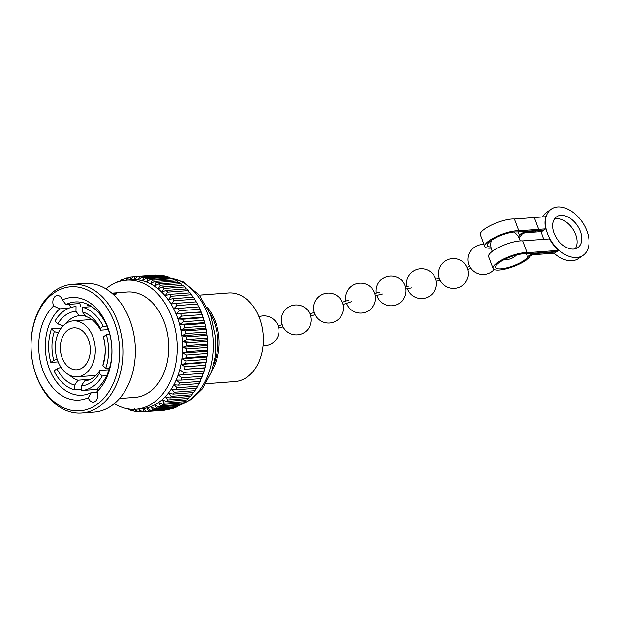 <?xml version="1.0" encoding="UTF-8"?>
<svg xmlns="http://www.w3.org/2000/svg" width="620" height="620" viewBox="0 0 620 620"><rect width="100%" height="100%" fill="white"/><g stroke="black" fill="none" stroke-linecap="round" stroke-linejoin="round"><path stroke-width="0.93" d="M68.898 308.194L59.675 308.876A46.733 33.217 -94.2 0 0 49.337 368.745A46.733 33.217 -94.2 0 0 82.041 395.188A46.733 33.217 -94.2 0 0 91.303 392.576L88.273 397.707A7.014 4.983 -94.2 0 0 88.427 398.149A7.014 4.983 -94.2 0 0 93.333 402.117A7.014 4.983 -94.2 0 0 97.208 392.096A7.014 4.983 -94.2 0 0 97.038 391.677L97.534 388.283A46.733 33.217 -94.2 0 0 107.865 328.414A46.733 33.217 -94.2 0 0 75.167 301.971A46.733 33.217 -94.2 0 0 65.906 304.583L62.372 299.94A51.406 36.541 85.8 0 1 107.516 326.639A51.406 36.541 85.8 0 1 97.038 391.677M62.372 299.94A7.014 4.983 -94.2 0 0 62.217 299.499A7.014 4.983 -94.2 0 0 57.311 295.531A7.014 4.983 -94.2 0 0 53.436 305.551A7.014 4.983 -94.2 0 0 53.615 305.97L59.675 308.876M71.246 307.388A7.014 4.983 85.8 0 1 69.177 304.389A7.014 4.983 85.8 0 1 69.161 304.342M135.881 409.216L141.251 408.82A64.681 45.973 -94.2 0 0 176.994 316.401A64.681 45.973 -94.2 0 0 131.742 279.806L126.364 280.201A64.681 45.973 85.8 0 1 171.624 316.797A64.681 45.973 85.8 0 1 135.881 409.216A64.681 45.973 85.8 0 1 114.351 403.604M180.621 313.697A67.766 48.166 85.8 0 1 181.094 314.913A67.766 48.166 85.8 0 1 181.544 316.13L202.197 314.611A67.766 48.166 -94.2 0 0 201.748 313.387A67.766 48.166 -94.2 0 0 201.275 312.178L176.15 313.743L179.382 310.721L200.035 309.202A67.766 48.166 -94.2 0 0 198.966 306.885L178.312 308.404A67.766 48.166 85.8 0 1 179.382 310.721M178.312 308.404L173.848 308.752L176.886 305.583L197.54 304.063A67.766 48.166 -94.2 0 0 196.339 301.878L175.685 303.397A67.766 48.166 85.8 0 1 176.886 305.583M175.685 303.397L171.252 304.048L174.088 300.754L194.742 299.235A67.766 48.166 -94.2 0 0 193.409 297.197L172.755 298.716A67.766 48.166 85.8 0 1 174.088 300.754M172.755 298.716L168.376 299.669L171.004 296.275L191.658 294.756A67.766 48.166 -94.2 0 0 190.201 292.88L169.547 294.407A67.766 48.166 85.8 0 1 171.004 296.275M169.547 294.407L165.245 295.647L167.663 292.183L188.317 290.656A67.766 48.166 -94.2 0 0 186.752 288.974L166.098 290.493A67.766 48.166 85.8 0 1 167.663 292.183M166.098 290.493L161.882 292.012L164.083 288.502L184.737 286.983A67.766 48.166 -94.2 0 0 183.078 285.487L162.425 287.013A67.766 48.166 85.8 0 1 164.083 288.502M162.425 287.013L158.309 288.804L160.301 285.278L180.955 283.751A67.766 48.166 -94.2 0 0 179.211 282.472L158.557 283.991A67.766 48.166 85.8 0 1 160.301 285.278M158.557 283.991L154.574 286.045L156.341 282.526L176.994 281A67.766 48.166 -94.2 0 0 175.189 279.938L154.535 281.457A67.766 48.166 85.8 0 1 156.341 282.526M154.535 281.457L150.683 283.751L152.241 280.263L172.895 278.744A67.766 48.166 -94.2 0 0 171.035 277.899L150.381 279.426A67.766 48.166 85.8 0 1 152.241 280.263M150.381 279.426L146.684 281.945L148.033 278.519L168.686 277.001A67.766 48.166 -94.2 0 0 166.788 276.396L146.134 277.915A67.766 48.166 85.8 0 1 148.033 278.519M146.134 277.915L142.6 280.635L143.747 277.303L164.401 275.784A67.766 48.166 -94.2 0 0 162.487 275.42L141.833 276.938A67.766 48.166 85.8 0 1 143.747 277.303M141.833 276.938L138.477 279.845L139.423 276.629L160.076 275.11A67.766 48.166 -94.2 0 0 158.154 274.978L137.5 276.505A67.766 48.166 85.8 0 1 139.423 276.629M137.5 276.505L134.331 279.574L135.09 276.497L155.744 274.97A67.766 48.166 -94.2 0 0 154.333 275.048L133.68 276.574A67.766 48.166 85.8 0 1 135.09 276.497M123.078 280.612L124.698 278.458A67.766 48.166 85.8 0 1 126.55 277.861L126.124 280.596L128.898 277.264A67.766 48.166 85.8 0 1 130.789 276.908L130.2 279.822L133.176 276.613A67.766 48.166 85.8 0 1 133.68 276.574M122.249 280.767L122.404 279.349L124.116 279.225M119.8 281.364L120.606 280.178A67.766 48.166 85.8 0 1 122.404 279.349M118.366 281.805L118.397 281.356L119.885 281.248M116.661 282.41L116.661 282.425A67.766 48.166 85.8 0 1 118.397 281.356M160.076 275.11L160.572 275.559M164.401 275.784L165.129 276.512M168.686 277.001L169.593 278.008M172.895 278.744L173.941 280.023M176.994 281L178.142 282.55M180.955 283.751L182.164 285.556M184.737 286.983L185.977 289.029M188.317 290.656L189.557 292.935M191.658 294.756L193.169 297.84M194.742 299.235L196.044 302.219M197.54 304.063L198.64 306.923M200.035 309.202L201.275 312.178M92.884 336.722A28.04 19.933 -94.2 0 0 73.261 320.858A28.04 19.933 -94.2 0 0 57.761 360.925A28.04 19.933 -94.2 0 0 77.384 376.79A28.04 19.933 -94.2 0 0 92.884 336.722M62.155 357.895A21.034 14.95 -94.2 0 0 76.872 369.799A21.034 14.95 -94.2 0 0 88.49 339.745A21.034 14.95 -94.2 0 0 73.772 327.848A21.034 14.95 -94.2 0 0 62.155 357.895M213.567 364.808A44.4 31.558 -94.2 0 0 214.001 321.486A44.4 31.558 -94.2 0 0 209.731 312.728M114.243 322.005A62.155 44.183 -94.2 0 0 54.173 292.841A62.155 44.183 -94.2 0 0 36.402 375.642A62.155 44.183 -94.2 0 0 96.472 404.806A62.155 44.183 -94.2 0 0 114.243 322.005M36.58 376.534A64.496 45.841 85.8 0 1 72.222 284.386A64.496 45.841 85.8 0 1 117.343 320.873A64.496 45.841 85.8 0 1 81.708 413.021A64.496 45.841 85.8 0 1 36.58 376.534M81.708 413.021L94.163 412.099A64.496 45.841 -94.2 0 0 129.805 319.951A64.496 45.841 -94.2 0 0 84.677 283.464L72.222 284.386M105.896 288.912A64.681 45.973 85.8 0 1 126.364 280.201M103.416 336.776A37.386 26.575 85.8 0 1 102.889 365.653L103.3 362.747A32.713 23.25 -94.2 0 0 103.742 338.567L103.416 336.776L106.361 334.746L109.802 334.49M109.011 369.776L99.82 370.45L99.409 373.356L102.269 376.007L106.663 375.689M99.409 373.356A37.386 26.575 85.8 0 1 81.251 385.873L84.622 380.936A32.713 23.25 -94.2 0 0 99.82 370.45M90.435 379.3L77.957 380.223L74.594 385.16L74.508 389.848L81.189 389.352M69.626 375.224A32.713 23.25 -94.2 0 0 77.957 380.223M119.769 398.257L121.791 398.296L119.644 398.396M91.303 392.576L97.224 392.142M113.367 294.593L112.53 293.167L111.794 293.198L127.24 292.043A52.809 37.533 85.8 0 1 164.192 321.92A52.809 37.533 85.8 0 1 135.005 397.374L121.334 398.381M79.399 303.172L80.05 302.885M112.53 293.167L116.792 293.872L113.499 294.717M81.251 385.873L81.166 390.561A42.059 29.899 -94.2 0 0 81.693 390.53A42.059 29.899 -94.2 0 0 102.269 376.007M88.745 304.908L86.893 305.792M65.906 304.583L78.36 303.668A46.733 33.217 85.8 0 1 80.724 302.614L82.22 302.506M126.55 277.861L128.518 277.714M130.789 276.908L133.052 276.745M203.251 317.719L182.598 319.238A67.766 48.166 85.8 0 1 183.365 321.764L204.019 320.246A67.766 48.166 -94.2 0 0 203.251 317.719L202.918 317.153L178.126 318.982L181.544 316.13M204.871 323.454L184.218 324.981A67.766 48.166 85.8 0 1 184.822 327.585L205.476 326.058A67.766 48.166 -94.2 0 0 204.871 323.454L204.561 322.594L179.769 324.423L183.365 321.764M206.127 329.352L185.473 330.879A67.766 48.166 85.8 0 1 185.907 333.529L206.561 332.01A67.766 48.166 -94.2 0 0 206.127 329.352L205.856 328.197L181.071 330.026L184.822 327.585M207.003 335.35L186.349 336.877A67.766 48.166 85.8 0 1 186.612 339.566L207.266 338.04A67.766 48.166 -94.2 0 0 207.003 335.35L206.801 333.917L182.009 335.746L185.907 333.529M207.491 341.411L186.837 342.938A67.766 48.166 85.8 0 1 186.938 345.635L207.592 344.115A67.766 48.166 -94.2 0 0 207.491 341.411L207.374 339.698L182.582 341.527L186.612 339.566M207.599 347.487L186.946 349.006A67.766 48.166 85.8 0 1 186.868 351.695L207.522 350.168A67.766 48.166 -94.2 0 0 207.599 347.487L207.576 345.51L182.784 347.34L186.938 345.635M207.312 353.516L186.659 355.035A67.766 48.166 85.8 0 1 186.411 357.694L207.065 356.167A67.766 48.166 -94.2 0 0 207.312 353.516L207.406 351.292L182.613 353.121L186.868 351.695M206.646 359.461L185.992 360.979A67.766 48.166 85.8 0 1 185.566 363.584L206.22 362.057A67.766 48.166 -94.2 0 0 206.646 359.461L206.863 357.004L182.078 358.833L186.411 357.694M205.592 365.265L184.938 366.792A67.766 48.166 85.8 0 1 184.349 369.311L205.003 367.792A67.766 48.166 -94.2 0 0 205.592 365.265L205.964 362.599L181.172 364.428L185.566 363.584M204.166 370.892L183.512 372.419A67.766 48.166 85.8 0 1 182.761 374.844L203.414 373.317A67.766 48.166 -94.2 0 0 204.166 370.892L204.693 368.032L184.349 369.311M202.383 376.294L181.73 377.812A67.766 48.166 85.8 0 1 180.823 380.13L201.477 378.603A67.766 48.166 -94.2 0 0 202.383 376.294L203.081 373.263M200.245 381.416L179.591 382.943A67.766 48.166 85.8 0 1 178.537 385.121L199.19 383.594A67.766 48.166 -94.2 0 0 200.245 381.416L201.136 378.247M197.788 386.229L177.134 387.756A67.766 48.166 85.8 0 1 175.941 389.786L196.594 388.26A67.766 48.166 -94.2 0 0 197.788 386.229L198.865 382.935M195.013 390.693L174.359 392.22A67.766 48.166 85.8 0 1 173.034 394.08L193.688 392.553A67.766 48.166 -94.2 0 0 195.013 390.693L195.92 388.314M191.952 394.769L171.298 396.296A67.766 48.166 85.8 0 1 169.857 397.97L190.511 396.451A67.766 48.166 -94.2 0 0 191.952 394.769L192.882 392.615M188.635 398.428L167.981 399.954A67.766 48.166 85.8 0 1 166.424 401.435L187.077 399.908A67.766 48.166 -94.2 0 0 188.635 398.428L189.557 396.521M185.078 401.636L164.424 403.163A67.766 48.166 85.8 0 1 162.773 404.434L183.427 402.915A67.766 48.166 -94.2 0 0 185.078 401.636L185.969 399.993M181.311 404.372L160.658 405.891A67.766 48.166 85.8 0 1 158.922 406.945L179.575 405.426A67.766 48.166 -94.2 0 0 181.311 404.372L182.141 403.008M177.367 406.604L156.713 408.131A67.766 48.166 85.8 0 1 154.915 408.96L175.569 407.433A67.766 48.166 -94.2 0 0 177.367 406.604L178.095 405.534M173.282 408.324L152.629 409.851A67.766 48.166 85.8 0 1 150.768 410.44L171.422 408.921A67.766 48.166 -94.2 0 0 173.282 408.324L173.856 407.557M169.082 409.518L148.428 411.037A67.766 48.166 85.8 0 1 146.529 411.393L167.183 409.874A67.766 48.166 -94.2 0 0 169.082 409.518L169.454 409.068M143.646 411.734L164.3 410.207A67.766 48.166 -94.2 0 0 164.804 410.169L144.15 411.696A67.766 48.166 85.8 0 1 143.646 411.734A67.766 48.166 85.8 0 1 142.228 411.812L138.857 409.037L139.826 411.804A67.766 48.166 85.8 0 1 137.896 411.672L134.71 408.766L135.493 411.362A67.766 48.166 85.8 0 1 133.571 410.998L131.851 409.262M142.026 411.641L139.826 411.804M137.4 411.223L135.493 411.362M132.843 410.269L131.184 410.386A67.766 48.166 85.8 0 1 129.285 409.781L128.518 408.929M127.813 408.812L126.937 408.882A67.766 48.166 85.8 0 1 125.922 408.433M63.046 325.88L57.792 323.81A37.386 26.575 85.8 0 1 75.95 311.287L79.143 315.743A32.713 23.25 -94.2 0 0 65.813 323.547M79.143 315.743L84.979 315.309M82.607 312A37.386 26.575 85.8 0 1 100.239 328.36L100.564 330.15A32.713 23.25 -94.2 0 0 85.8 316.456L82.607 312L82.693 307.319L91.69 306.652M100.564 330.15L108.291 329.584M74.594 385.16A37.386 26.575 85.8 0 1 56.97 368.807L54.018 370.838A42.059 29.899 -94.2 0 0 74.508 389.848M102.889 365.653L105.749 368.311A42.059 29.899 -94.2 0 0 106.361 334.746M100.239 328.36L103.183 326.329A42.059 29.899 -94.2 0 0 82.693 307.319M57.792 323.81L54.932 321.152A42.059 29.899 -94.2 0 1 75.508 306.637A42.059 29.899 -94.2 0 1 76.035 306.606L75.95 311.287M57.148 359.158L53.785 360.383L50.84 362.413L58.14 361.879M53.785 360.383A37.386 26.575 85.8 0 1 54.312 331.514L51.452 328.856A42.059 29.899 -94.2 0 0 50.84 362.413M109.546 368.024L105.749 368.311M106.911 326.05L103.183 326.329M75.508 306.637L76.035 306.606M61.117 328.143L51.452 328.856M88.273 397.707A51.406 36.541 85.8 0 1 43.129 371.008A51.406 36.541 85.8 0 1 53.615 305.97M56.97 368.807L61.016 367.327M54.312 331.514L58.257 333.064M112.817 293.159L113.468 294.686M80.763 306.249L79.593 303.157M202.197 314.611L202.918 317.153M204.019 320.246L204.561 322.594M205.476 326.058L205.856 328.197M206.561 332.01L206.801 333.917M207.266 338.04L207.374 339.698M207.592 344.115L207.576 345.51M207.522 350.168L207.406 351.292M207.065 356.167L206.863 357.004M206.22 362.057L205.964 362.599M131.184 410.386L130.882 409.2M144.15 411.696L142.98 408.782L146.529 411.393M148.428 411.037L147.056 408.014L150.768 410.44M152.629 409.851L151.048 406.736L154.915 408.96M156.713 408.131L154.923 404.953L158.922 406.945M160.658 405.891L158.65 402.682L162.773 404.434M164.424 403.163L162.2 399.939L166.424 401.435M167.981 399.954L165.54 396.746L169.857 397.97M171.298 396.296L168.656 393.134L173.034 394.08M174.359 392.22L171.508 389.128L175.941 389.786M177.134 387.756L174.073 384.764L178.537 385.121M179.591 382.943L176.344 380.068L180.823 380.13M181.73 377.812L178.297 375.092L182.761 374.844M183.512 372.419L179.909 369.861M184.938 366.792L181.172 364.428M185.992 360.979L182.078 358.833M186.659 355.035L182.613 353.121M186.946 349.006L182.784 347.34M186.837 342.938L182.582 341.527M186.349 336.877L182.009 335.746M185.473 330.879L181.071 330.026M184.218 324.981L179.769 324.423M182.598 319.238L178.126 318.982M200.934 311.914L176.15 313.743M205.879 383.71L235.034 381.563A44.4 31.558 -94.2 0 0 259.563 318.13A44.4 31.558 -94.2 0 0 228.501 293.012L206.483 294.632M211.939 370.427A44.4 31.558 -94.2 0 0 215.31 321.392A44.4 31.558 -94.2 0 0 207.297 307.412M203.019 294.903L201.57 294.996M199.353 295.159L206.344 294.717C207.429 294.608 207.421 294.585 206.328 294.647L206.111 294.663M206.344 294.717C207.429 294.608 207.421 294.585 206.328 294.647C207.421 294.585 207.429 294.608 206.344 294.717L206.328 294.647M205.77 294.756L202.879 294.965M205.825 294.678L203.065 294.887M310.767 316.099L310.031 313.968M342.93 303.909L342.581 302.847M467.829 269.32L467.147 267.437M514.375 219.023L545.825 216.706A28.04 18.213 55.4 0 0 545.67 228.834L538.71 229.346L534.262 217.558L538.71 229.346L537.013 230.516L538.71 229.346L518.824 230.81L514.375 219.023A20.034 5.417 159.3 0 0 511.608 219.046A20.034 5.417 159.3 0 0 490.505 225.525A20.034 5.417 159.3 0 0 480.322 234.771L484.778 246.559A20.034 5.417 159.3 0 0 490.978 248.116A20.034 5.417 159.3 0 0 491.133 248.108M518.824 230.81A20.034 5.417 159.3 0 0 516.065 230.826A20.034 5.417 159.3 0 0 494.954 237.313A20.034 5.417 159.3 0 0 484.778 246.559M545.67 228.834L543.965 230.004L516.824 231.988A17.321 4.681 159.3 0 0 497.79 236.801A17.321 4.681 159.3 0 0 487.32 245.605A17.321 4.681 159.3 0 0 490.908 247M518.235 236.507A17.321 4.681 159.3 0 0 519.374 235.112A5.115 1.38 -20.7 0 1 527.264 231.617L536.393 230.942L534.688 232.113L525.558 232.787A2.395 0.651 -20.7 0 0 521.862 234.43A20.034 5.417 159.3 0 1 518.832 237.522M536.254 230.57L534.688 232.113L541.648 231.601L543.345 230.431L536.254 230.57M527.093 252.697L522.644 240.909A20.034 5.417 159.3 0 0 519.886 240.932A20.034 5.417 159.3 0 0 498.775 247.419A20.034 5.417 159.3 0 0 488.599 256.657L493.047 268.445A20.034 5.417 159.3 0 0 499.247 270.01A20.034 5.417 159.3 0 0 530.131 256.316A2.395 0.651 -20.7 0 1 533.828 254.673L554.528 253.146L556.225 251.976L535.533 253.503A5.115 1.38 -20.7 0 0 527.651 256.998A17.321 4.681 159.3 0 1 510.764 266.685A17.321 4.681 159.3 0 1 495.589 267.491A17.321 4.681 159.3 0 1 506.06 258.687A17.321 4.681 159.3 0 1 525.093 253.874L556.845 251.549L558.55 250.379L527.093 252.697A20.034 5.417 159.3 0 0 524.334 252.712A20.034 5.417 159.3 0 0 503.223 259.199A20.034 5.417 159.3 0 0 493.047 268.445M573.539 249.07A18.693 12.136 55.4 0 0 577.786 247.628A18.693 12.136 55.4 0 0 578.925 228.238A18.693 12.136 55.4 0 0 560.813 215.396A18.693 12.136 55.4 0 0 556.574 216.837A18.693 12.136 55.4 0 0 555.427 236.228A18.693 12.136 55.4 0 0 573.539 249.07M554.528 218.883A18.693 12.136 -124.6 0 1 556.132 218.628A18.693 12.136 -124.6 0 1 573.144 229.563A18.693 12.136 -124.6 0 1 575.151 248.814M522.644 240.909L549.483 238.933A28.04 18.213 55.4 0 0 558.55 250.379M557.636 206.979A28.04 18.213 55.4 0 0 551.265 209.142A28.04 18.213 55.4 0 0 549.56 238.22A28.04 18.213 55.4 0 0 576.724 257.486A28.04 18.213 55.4 0 0 583.087 255.324A28.04 18.213 55.4 0 0 584.8 226.246A28.04 18.213 55.4 0 0 557.636 206.979M555.83 251.627A28.04 18.213 55.4 0 0 556.225 251.976M583.087 255.324L578.406 258.548A28.04 18.213 -124.6 0 1 572.035 260.71A28.04 18.213 -124.6 0 1 553.986 253.192M543.841 239.351A28.04 18.213 -124.6 0 1 541.275 231.632M542.593 216.946A28.04 18.213 -124.6 0 1 546.584 212.373L551.265 209.142M180.955 404.596A64.681 45.973 -94.2 0 0 207.685 314.138A64.681 45.973 -94.2 0 0 171.632 278.155M170.492 277.946A64.681 45.973 -94.2 0 0 169.376 277.768M518.165 231.903L519.374 235.112M526.434 253.789L527.651 256.998M73.261 320.858L91.76 319.494M169.291 277.667L183.404 281.999L199.4 295.213L210.575 314.867L215.721 338.373L215.078 357.143L211.474 371.783L202.283 389.011L191.797 399.241L180.405 404.938M97.603 389.352L81.693 390.53M77.384 376.79L95.883 375.425M202.601 294.919L202.097 294.957M263.089 345.751A14.958 14.958 0 0 0 278.039 325.539A14.958 14.958 0 0 0 259.021 316.743M282.317 325.198A14.958 14.958 0 0 0 301.591 333.901A14.958 14.958 0 0 0 310.295 314.627A14.958 14.958 0 0 0 291.408 305.784A14.958 14.958 0 0 0 282.317 325.198M314.58 313.363A14.958 14.958 0 0 0 333.854 322.067A14.958 14.958 0 0 0 342.558 302.793A14.958 14.958 0 0 0 323.865 293.88A14.958 14.958 0 0 0 314.542 313.263M346.565 303.351A14.958 14.958 0 0 0 365.87 312.131A14.958 14.958 0 0 0 374.573 292.857A14.958 14.958 0 0 0 357.074 283.603A14.958 14.958 0 0 0 345.929 301.095M376.836 295.415A14.958 14.958 0 0 0 396.366 304.846A14.958 14.958 0 0 0 405.069 285.564A14.958 14.958 0 0 0 376.301 293.136M407.441 288.773A14.958 14.958 0 0 0 426.785 297.639A14.958 14.958 0 0 0 435.488 278.365A14.958 14.958 0 0 0 418.019 269.103A14.958 14.958 0 0 0 406.813 286.51M439.487 278.791A14.958 14.958 0 0 0 458.761 287.494A14.958 14.958 0 0 0 467.464 268.212A14.958 14.958 0 0 0 448.338 259.454A14.958 14.958 0 0 0 439.487 278.791M484.034 244.575A14.958 14.958 0 0 0 469.022 264.787A14.958 14.958 0 0 0 494.14 269.491M491.335 240.397A14.958 14.958 0 0 0 492.303 251.317M504.324 259.524A14.958 14.958 0 0 0 516.483 254.967M520.164 240.909A14.958 14.958 0 0 0 513.763 232.051M283.077 326.887L278.744 328.058M282.247 324.694L278.14 325.802M315.123 314.627L310.775 316.138M314.635 312.325L310.008 313.929M351.757 301.63L343.092 304.498M348.293 300.312L342.356 302.281M382.478 294.05L375.348 295.771M379.618 292.338L374.805 293.5M411.913 287.874L405.93 289.075M408.913 286.091L405.472 286.781M440.192 280.38L436.271 281.317M439.425 278.163L435.721 279.047M470.96 268.351L467.914 269.467M469.704 266.321L467.108 267.274"/></g></svg>

